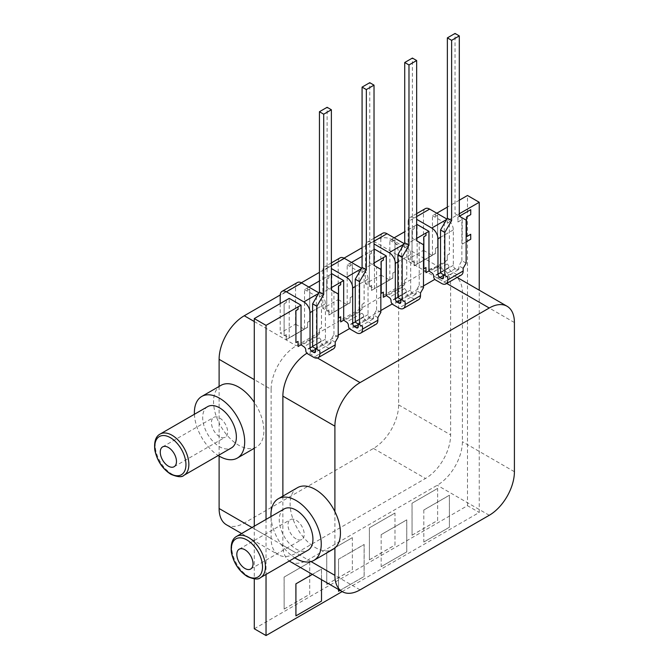 <?xml version="1.0" encoding="UTF-8"?>
<svg xmlns="http://www.w3.org/2000/svg" width="669" height="669" viewBox="0 0 669 669"><rect width="100%" height="100%" fill="white"/><g stroke="black" fill="none" stroke-linecap="round" stroke-linejoin="round"><path stroke-width="0.5" stroke-dasharray="3.35 2.51" d="M219.532 436.623A11.457 6.615 60 0 1 212.048 426.529A11.457 6.615 60 0 1 213.804 417.347A11.457 6.615 60 0 1 219.532 417.916A11.457 6.615 60 0 1 227.017 428.009A11.457 6.615 60 0 1 225.261 437.191A11.457 6.615 60 0 1 219.532 436.623M207.624 406.643A23.816 13.748 -120 0 0 203.97 425.727A23.816 13.748 -120 0 0 219.532 446.716A23.816 13.748 -120 0 0 231.441 447.896M296.099 538.921A11.457 6.615 60 0 1 288.615 528.828A11.457 6.615 60 0 1 290.371 519.646A11.457 6.615 60 0 1 296.099 520.214A11.457 6.615 60 0 1 303.584 530.308A11.457 6.615 60 0 1 301.828 539.49A11.457 6.615 60 0 1 296.099 538.921M284.191 508.942A23.816 13.748 -120 0 0 280.537 528.025A23.816 13.748 -120 0 0 296.099 549.015A23.816 13.748 -120 0 0 308.008 550.194M219.106 386.431L219.106 423.059A35.574 20.538 -120 0 0 238.724 445.236A35.574 20.538 -120 0 0 256.511 447.001A35.574 20.538 -120 0 0 254.287 402.353M297.496 487.676A35.574 20.538 -120 0 0 292.044 516.192A35.574 20.538 -120 0 0 315.283 547.543A35.574 20.538 -120 0 0 333.07 549.299M338.205 336.992L333.94 334.533L330.954 339.701L330.954 342.411A2.709 1.564 60 0 1 330.394 343.657A2.709 1.564 60 0 1 329.039 343.523L327.317 342.528A2.709 1.564 60 0 1 325.402 339.2L325.402 303.751A8.747 5.051 -120 0 0 319.213 293.047L318.937 292.88M319.381 334.216L319.339 329.056L319.381 334.216L316.395 335.938L319.213 337.853A2.709 1.564 60 0 1 321.137 341.173L321.137 341.667A2.709 1.564 -120 0 0 323.052 344.987L329.039 348.44A8.747 5.051 -120 0 0 333.405 348.875M297.362 282.519A8.747 5.051 -120 0 0 295.547 286.524L295.547 324.189L280.202 333.045L289.209 337.97L286.223 339.693L286.265 334.584L284.091 335.788L286.265 334.584M295.547 324.189L304.169 329.165L307.539 327.384L307.581 322.274L309.714 321.036L309.714 289.033L307.581 290.271L307.539 287.779L307.581 290.271M280.202 303.617L280.202 333.045M307.539 327.384L307.581 322.274M319.339 294.594L319.381 297.078L319.339 294.594L331.381 287.637M333.94 334.533L333.94 291.517L338.205 293.975M333.94 291.517L327.116 287.578L327.116 107.299M315.609 348.566L312.624 346.843M319.339 333.982L298.014 346.291M307.581 327.191L286.265 339.501M380.845 312.381L376.58 309.914L373.595 315.082L373.595 317.792A2.709 1.564 60 0 1 373.034 319.038A2.709 1.564 60 0 1 371.68 318.904L369.957 317.909A2.709 1.564 60 0 1 368.042 314.589L368.042 279.132A8.747 5.051 -120 0 0 361.854 268.428L361.578 268.269M362.021 309.605L361.971 304.437L362.021 309.605L359.036 311.328L361.854 313.234A2.709 1.564 60 0 1 363.777 316.554L363.777 317.047A2.709 1.564 -120 0 0 365.692 320.367L371.68 323.821A8.747 5.051 -120 0 0 376.045 324.256M340.003 257.899A8.747 5.051 -120 0 0 338.188 261.905L338.188 299.57L322.843 308.434L331.849 313.351L328.864 315.074L328.905 309.964L326.731 311.169L328.905 309.964M338.188 299.57L346.81 304.546L350.18 302.764L350.222 297.655L352.354 296.426L352.354 264.422L350.222 265.652L350.18 263.168L350.222 265.652M338.188 261.905L322.843 270.769L322.843 308.434M322.843 270.769A8.747 5.051 60 0 1 324.649 266.764A8.747 5.051 60 0 1 329.023 267.199L331.381 268.562M350.18 302.764L350.222 297.655M361.971 269.975L362.021 272.459L361.971 269.975L374.021 263.017M376.58 309.914L376.58 266.898L380.845 269.356M376.58 266.898L369.756 262.959L369.756 82.688M358.241 323.947L355.256 322.224M361.971 309.362L340.655 321.672M350.222 302.58L328.905 314.89M423.485 287.762L419.22 285.295L416.235 290.471L416.235 293.173A2.709 1.564 60 0 1 415.675 294.419A2.709 1.564 60 0 1 414.312 294.285L412.597 293.29A2.709 1.564 60 0 1 410.674 289.97L410.674 254.521A8.747 5.051 -120 0 0 404.494 243.809L404.218 243.65M404.653 284.986L404.611 279.818L404.653 284.986L401.676 286.708L404.494 288.615A2.709 1.564 60 0 1 406.418 291.935L406.418 292.428A2.709 1.564 -120 0 0 408.333 295.757L414.312 299.21A8.747 5.051 -120 0 0 418.685 299.637M382.643 233.28A8.747 5.051 -120 0 0 380.828 237.286L380.828 274.951L365.483 283.815L374.489 288.732L371.504 290.455L371.546 285.345L369.372 286.549L371.546 285.345M380.828 274.951L389.45 279.926L392.82 278.153L392.862 273.036L394.994 271.806L394.994 239.803L392.862 241.032L392.82 238.549L392.862 241.032M380.828 237.286L365.483 246.15L365.483 283.815M365.483 246.15A8.747 5.051 60 0 1 367.289 242.145A8.747 5.051 60 0 1 371.663 242.579L374.021 243.942M392.82 278.153L392.862 273.036M404.611 245.356L404.653 247.839L404.611 245.356L416.662 238.398M419.22 285.295L419.22 242.278L423.485 244.745M419.22 242.278L412.397 238.34L412.397 58.069M400.882 299.327L397.896 297.605M404.611 284.743L383.295 297.053M392.862 277.961L371.546 290.271M286.223 300.138L286.265 302.58L286.265 300.113M331.381 274.014L328.864 275.469L328.905 277.961L328.905 275.494L319.439 280.963M374.021 249.403L371.504 250.858L371.546 253.342L371.546 250.883L362.08 256.344M295.882 342.595L298.014 341.366M286.265 302.58L284.133 303.81L284.133 335.813M286.223 302.555L284.133 303.81M289.209 337.97L289.209 298.366M286.223 339.693L286.223 334.559M284.091 303.785L284.091 335.788M308.861 287.068L307.581 287.804M304.554 329.106L304.554 289.501L307.539 287.779M304.554 289.501L316.395 296.342L319.381 294.611M338.522 317.976L340.655 316.746M328.905 277.961L326.773 279.19L326.773 311.194M328.864 277.936L326.773 279.19M331.849 313.351L331.849 273.746M328.864 315.074L328.864 309.939M326.731 279.165L326.731 311.169M351.501 262.449L350.222 263.185M347.194 304.487L347.194 264.891L350.18 263.168M347.194 264.891L359.036 271.723L362.021 270M381.163 293.357L383.295 292.127M371.546 253.342L369.413 254.571L369.413 286.575M371.504 253.317L369.413 254.571M374.489 288.732L374.489 249.136M371.504 290.455L371.504 285.32M369.372 254.546L369.372 286.549M466.126 263.143L461.861 260.684L458.875 265.852L458.875 268.562A2.709 1.564 60 0 1 458.315 269.799A2.709 1.564 60 0 1 456.952 269.666L455.238 268.67A2.709 1.564 60 0 1 453.314 265.35L453.314 229.902A8.747 5.051 -120 0 0 447.135 219.189L446.859 219.031M447.293 260.366L447.252 255.207L447.293 260.366L444.308 262.089L447.135 263.996A2.709 1.564 60 0 1 449.05 267.316L449.05 267.809A2.709 1.564 -120 0 0 450.973 271.137L456.952 274.591A8.747 5.051 -120 0 0 461.326 275.026M425.283 208.661A8.747 5.051 -120 0 0 423.469 212.667L423.469 250.331L408.123 259.196L417.122 264.121L414.144 265.844L414.186 260.726L412.012 261.93L414.186 260.726M423.469 250.331L432.09 255.307L435.46 253.534L435.502 248.416L437.635 247.187L437.635 215.184L435.502 216.413L435.46 213.929L435.502 216.413M423.469 212.667L408.123 221.531L408.123 259.196M408.123 221.531A8.747 5.051 60 0 1 409.93 217.525A8.747 5.051 60 0 1 414.303 217.96L416.662 219.323M435.46 253.534L435.502 248.416M447.252 220.737L447.293 223.22L447.252 220.737L459.302 213.779M461.861 260.684L461.861 217.659L466.126 220.126M461.861 217.659L455.037 213.72L455.037 33.45M443.522 274.716L440.536 272.985M447.252 260.124L425.936 272.434M435.502 253.342L414.186 265.652M416.662 224.784L414.144 226.239L414.186 228.723L414.186 226.264L404.72 231.725M394.141 237.829L392.862 238.574M389.835 279.876L389.835 240.271L392.82 238.549M389.835 240.271L401.676 247.104L404.653 245.381M423.803 268.746L425.936 267.508M414.186 228.723L412.054 229.952L412.054 261.955M414.144 228.698L412.054 229.952M417.122 264.121L417.122 224.516M414.144 265.844L414.144 260.701M412.012 229.927L412.012 261.93M194.411 414.27A35.574 20.538 -120 0 0 218.228 455.522M270.97 516.568A35.574 20.538 -120 0 0 294.795 557.829M220.929 385.377A35.574 20.538 -120 0 0 219.106 386.674A35.574 20.538 -120 0 0 219.106 423.059L219.106 456.066M271.129 389.358L271.129 538.537A35.574 20.538 120 0 0 278.496 554.827A35.574 20.538 120 0 0 296.283 553.062L425.484 478.477A35.574 20.538 120 0 0 450.638 434.9L450.638 285.713A35.574 20.538 120 0 0 443.271 269.431A35.574 20.538 120 0 0 425.484 271.188L296.283 345.781A35.574 20.538 120 0 0 271.129 389.358L254.287 379.632M282.878 496.122L282.878 545.327A35.574 20.538 120 0 0 289.292 560.998M319.339 329.056L321.471 327.827L321.471 295.823L319.339 297.053M266.036 519.42L266.036 574.428M342.177 591.588L479.23 512.462L479.23 290.187M447.252 255.207L449.384 253.969L449.384 221.966L447.252 223.195M404.611 279.818L406.744 278.588L406.744 246.585L404.611 247.814M361.971 304.437L364.103 303.208L364.103 271.204L361.971 272.434M466.485 236.717L466.444 217.049L470.708 214.582L470.708 209.656M459.352 216.212L457.914 217.049L457.914 221.966L462.179 219.507L462.179 244.126L470.708 239.201L470.708 234.275M381.163 534.615L381.163 566.618L406.744 551.85L406.744 519.846L381.163 534.615L381.163 566.618M295.882 615.856L321.471 601.088L321.471 569.085L312.323 574.362M338.522 591.237L364.103 576.469L364.103 544.466L338.522 559.234L338.522 589.481M423.803 509.995L423.803 541.999L449.384 527.231L449.384 495.227L423.803 509.995L423.803 541.999M290.246 561.609A35.574 20.538 120 0 0 308.033 559.853L437.233 485.259A35.574 20.538 120 0 0 462.388 441.682L462.388 292.495A35.574 20.538 120 0 0 455.02 276.213A35.574 20.538 120 0 0 437.233 277.978L434.842 279.358M423.485 285.914L392.201 303.977M380.845 310.533L349.561 328.588M338.205 335.152L308.033 352.563A35.574 20.538 120 0 0 306.937 353.224M254.287 526.202L254.287 578.911M459.302 200.215L447.36 207.106M436.782 213.21L435.502 213.955M432.475 255.257L432.475 215.652L435.46 213.929M432.475 215.652L444.308 222.484L447.293 220.762M254.287 628.768L467.48 505.68L479.23 512.462M467.48 505.68L467.48 195.49M437.635 520.449L437.635 488.445L412.054 503.213L412.054 535.217L437.635 520.449L437.635 488.445M394.994 545.068L394.994 513.064L369.413 527.833L369.413 559.836L394.994 545.068L394.994 513.064M352.354 569.687L352.354 537.684L326.773 552.452L326.773 584.455L352.354 569.687L352.354 537.684M309.714 594.298L309.714 562.294L284.133 577.071L284.133 609.074L309.714 594.298L309.714 562.294M447.293 255.224L449.426 253.994L449.384 221.966M449.426 221.991L447.293 223.22M444.308 222.484L444.308 262.089M404.653 279.843L406.785 278.613L406.744 246.585M406.785 246.61L404.653 247.839M401.676 247.104L401.676 286.708M362.021 304.462L364.153 303.233L364.103 271.204M364.153 271.229L362.021 272.459M359.036 271.723L359.036 311.328M319.381 329.081L321.513 327.852L321.471 295.823M321.513 295.849L319.381 297.078M316.395 296.342L316.395 335.938M321.513 579.663L321.513 569.11L312.373 574.387M340.086 590.384L364.153 576.494L364.153 544.491L338.522 559.234M338.564 559.259L338.564 589.506M381.205 566.643L406.785 551.875L406.785 519.872L381.205 534.64M423.845 542.024L449.426 527.256L449.426 495.252L423.845 510.021M435.46 248.391L437.635 247.187M437.593 247.162L437.635 215.184M437.593 215.159L435.46 216.388M392.82 273.011L394.994 271.806M394.953 271.781L394.994 239.803M394.953 239.778L392.82 241.007M350.18 297.63L352.354 296.426M352.312 296.4L352.354 264.422M352.312 264.397L350.18 265.626M307.539 322.249L309.714 321.036M309.672 321.02L309.714 289.033M309.672 289.016L307.539 290.246M309.672 562.269L284.133 577.071M284.091 577.046L284.133 609.074M284.091 609.049L309.672 594.273M352.312 537.659L326.773 552.452M326.731 552.427L326.773 584.455M326.731 584.43L352.312 569.662M394.953 513.039L369.413 527.833M369.372 527.808L369.413 559.836M369.372 559.811L394.953 545.043M437.593 488.42L412.054 503.213M412.012 503.188L412.054 535.217M412.012 535.192L437.593 520.423M459.394 216.238L457.914 217.049M457.956 217.065L457.914 221.966M457.956 221.991L462.179 219.507M462.22 219.532L462.179 244.126M462.22 244.152L466.126 241.894M334.901 511.626L334.901 548.003M226.473 524.797A35.574 20.538 120 0 0 244.269 523.033L373.461 448.439A35.574 20.538 120 0 0 398.624 404.87L398.624 255.683A35.574 20.538 120 0 0 391.248 239.393A35.574 20.538 120 0 0 373.461 241.158L362.08 247.722M344.033 258.15L319.439 272.342M301.393 282.761L280.211 294.996M463.14 268.311L458.875 265.852M455.037 213.72L459.302 216.187M420.5 292.93L416.235 290.471M377.86 317.549L373.595 315.082M335.219 342.168L330.954 339.701M412.397 238.34L416.662 240.807M369.756 262.959L374.021 265.417M327.116 287.578L331.381 290.037M260.492 577.631A23.816 13.748 60 0 1 248.584 576.452A23.816 13.748 60 0 1 233.021 555.462A23.816 13.748 60 0 1 236.667 536.371M183.925 475.325A23.816 13.748 60 0 1 172.017 474.145A23.816 13.748 60 0 1 156.454 453.156A23.816 13.748 60 0 1 160.108 434.072M325.402 339.2L312.624 346.584M327.317 342.528L315.609 349.285M329.039 343.523L330.954 342.411M329.039 348.44L313.686 357.305M323.052 344.987L307.707 353.851M321.137 341.667L305.783 350.531M321.137 341.173L305.783 350.038M319.213 337.853L303.868 346.709M316.78 336.44L301.426 345.304M304.169 329.165L288.824 338.029M295.547 286.524L280.202 295.38M319.213 293.047L318.661 293.365M325.402 303.751L312.624 311.127M368.042 314.589L355.256 321.965M369.957 317.909L358.241 324.674M371.68 318.904L373.595 317.792M371.68 323.821L356.326 332.685M365.692 320.367L350.347 329.232M363.777 317.047L348.424 325.912M363.777 316.554L348.424 325.418M361.854 313.234L346.509 322.09M359.42 311.821L344.067 320.685M346.81 304.546L331.464 313.41M331.381 265.836L329.023 267.199M361.854 268.428L361.302 268.746M368.042 279.132L355.256 286.516M410.674 289.97L397.896 297.345M412.597 293.29L400.882 300.055M414.312 294.285L416.235 293.173M414.312 299.21L398.967 308.066M408.333 295.757L392.979 304.612M406.418 292.428L391.064 301.293M406.418 291.935L391.064 300.799M404.494 288.615L389.149 297.479M402.052 287.202L386.707 296.066M389.45 279.926L374.105 288.791M374.021 241.216L371.663 242.579M404.494 243.809L403.934 244.135M410.674 254.521L397.896 261.897M453.314 265.35L440.536 272.726M455.238 268.67L443.522 275.436M456.952 269.666L458.875 268.562M456.952 274.591L441.607 283.455M450.973 271.137L435.619 280.002M449.05 267.809L433.704 276.673M449.05 267.316L433.704 276.18M447.135 263.996L431.781 272.86M444.693 262.591L429.347 271.447M432.09 255.307L416.745 264.171M416.662 216.597L414.303 217.96M447.135 219.189L446.574 219.516M453.314 229.902L440.536 237.278M252.021 527.515L271.129 538.537M311.018 561.575L282.878 545.327M446.725 283.455L437.233 277.978M514.411 322.533L462.388 292.495M317.449 357.999L308.033 352.563M360.056 589.882L308.033 559.853M489.256 515.289L437.233 485.259M514.411 471.72L462.388 441.682M398.624 255.683L450.638 285.713M373.461 241.158L425.484 271.188M398.624 404.87L450.638 434.9M373.461 448.439L425.484 478.477M244.269 523.033L296.283 553.062M254.287 321.53L296.283 345.781M162.634 446.884L213.804 417.347M239.201 549.19L290.371 519.646M254.287 448.289L256.511 447.001M330.394 343.657L315.04 352.513M304.479 329.198L289.125 338.054M373.034 319.038L357.681 327.902M331.381 262.875L324.649 266.764M347.111 304.579L331.765 313.435M415.675 294.419L400.321 303.283M374.021 238.256L367.289 242.145M389.751 279.96L374.406 288.824M458.315 269.799L442.962 278.664M416.662 213.645L409.93 217.525M432.391 255.341L417.046 264.205M457.144 277.434L455.02 276.213M391.248 239.393L443.271 269.431M241.601 533.528L278.496 554.827M250.658 569.035L301.828 539.49M174.099 466.728L225.261 437.191"/><path stroke-width="1" d="M244.929 568.466A11.457 6.615 -120 0 0 250.658 569.035A11.457 6.615 -120 0 0 252.414 559.853A11.457 6.615 -120 0 0 244.929 549.759A11.457 6.615 -120 0 0 239.201 549.19A11.457 6.615 -120 0 0 237.445 558.372A11.457 6.615 -120 0 0 244.929 568.466M168.362 466.159A11.457 6.615 -120 0 0 174.099 466.728A11.457 6.615 -120 0 0 175.855 457.546A11.457 6.615 -120 0 0 168.362 447.452A11.457 6.615 -120 0 0 162.634 446.884A11.457 6.615 -120 0 0 160.878 456.066A11.457 6.615 -120 0 0 168.362 466.159M183.925 475.325L231.441 447.896A23.816 13.748 -120 0 0 235.095 428.812A23.816 13.748 -120 0 0 219.532 407.822A23.816 13.748 -120 0 0 207.624 406.643L160.108 434.072A23.816 13.748 60 0 1 172.017 435.251A23.816 13.748 60 0 1 187.579 456.241A23.816 13.748 60 0 1 183.925 475.325C181.993 477.457 177.62 477.106 170.812 474.271C162.442 468.844 157.106 460.782 154.815 450.103C153.954 441.707 155.718 436.364 160.108 434.072M260.492 577.631L308.008 550.194A23.816 13.748 -120 0 0 311.654 531.111A23.816 13.748 -120 0 0 296.099 510.121A23.816 13.748 -120 0 0 284.191 508.942L236.667 536.371A23.816 13.748 60 0 1 248.584 537.558A23.816 13.748 60 0 1 264.138 558.54A23.816 13.748 60 0 1 260.492 577.631C258.552 579.764 254.178 579.413 247.371 576.569C239 571.142 233.673 563.089 231.382 552.402C230.512 544.006 232.277 538.662 236.667 536.371M218.228 455.522A35.574 20.538 -120 0 0 219.532 456.317A35.574 20.538 -120 0 0 237.319 458.081A35.574 20.538 -120 0 0 242.78 429.573A35.574 20.538 -120 0 0 219.532 398.214A35.574 20.538 -120 0 0 201.745 396.458A35.574 20.538 -120 0 0 194.411 414.27M254.287 402.353A35.574 20.538 -120 0 0 238.724 387.142A35.574 20.538 -120 0 0 220.929 385.377L201.745 396.458M294.795 557.829A35.574 20.538 -120 0 0 296.099 558.615A35.574 20.538 -120 0 0 313.886 560.379A35.574 20.538 -120 0 0 319.339 531.872A35.574 20.538 -120 0 0 296.099 500.521A35.574 20.538 -120 0 0 278.304 498.756A35.574 20.538 -120 0 0 270.97 516.568M313.886 560.379L333.07 549.299A35.574 20.538 -120 0 0 334.901 548.003A35.574 20.538 -120 0 0 334.901 511.626A35.574 20.538 -120 0 0 315.283 489.44A35.574 20.538 -120 0 0 297.496 487.676L278.304 498.756M318.661 293.365L303.868 301.903A8.747 5.051 60 0 1 310.048 312.615L310.048 348.064A2.709 1.564 -120 0 0 311.971 351.392L313.686 352.379A2.709 1.564 -120 0 0 315.04 352.513A2.709 1.564 -120 0 0 315.609 351.275L315.609 348.566L319.866 351.024L316.88 349.302L316.88 306.285L323.704 294.469L323.704 114.198L319.439 111.731L319.439 292.01L312.624 303.826L312.624 346.843L316.88 349.302M335.219 344.87L319.866 353.734A8.747 5.051 60 0 1 318.059 357.739L333.405 348.875A8.747 5.051 -120 0 0 335.219 344.87L335.219 342.168L338.205 336.992L338.205 293.975L331.381 290.037L331.381 109.766L323.704 114.198M318.059 357.739A8.747 5.051 60 0 1 313.686 357.305L307.707 353.851A2.709 1.564 60 0 1 305.783 350.531L305.783 350.038A2.709 1.564 -120 0 0 303.868 346.709L301.042 344.803L298.056 346.525L298.014 341.416M318.937 292.88L301.736 282.954A8.747 5.051 -120 0 0 297.362 282.519L282.009 291.383A8.747 5.051 60 0 0 280.202 295.38L280.202 303.617M282.009 291.383A8.747 5.051 60 0 1 286.382 291.809L303.868 301.903M331.381 109.766L327.116 107.299L319.439 111.731M319.866 353.734L319.866 351.024M361.302 268.746L346.509 277.292A8.747 5.051 60 0 1 352.688 287.996L352.688 323.445A2.709 1.564 -120 0 0 354.603 326.773L356.326 327.76A2.709 1.564 -120 0 0 357.681 327.902A2.709 1.564 -120 0 0 358.241 326.656L358.241 323.947L362.506 326.413L359.521 324.682L359.521 281.666L366.344 269.85L366.344 89.579L362.08 87.121L362.08 267.391L355.256 279.207L355.256 322.224L359.521 324.682M377.86 320.259L362.506 329.115A8.747 5.051 60 0 1 360.7 333.12L376.045 324.256A8.747 5.051 -120 0 0 377.86 320.259L377.86 317.549L380.845 312.381L380.845 269.356L374.021 265.417L374.021 85.147L366.344 89.579M360.7 333.12A8.747 5.051 60 0 1 356.326 332.685L350.347 329.232A2.709 1.564 60 0 1 348.424 325.912L348.424 325.418A2.709 1.564 -120 0 0 346.509 322.09L343.682 320.183L340.697 321.906L340.655 316.797M361.578 268.269L344.376 258.334A8.747 5.051 -120 0 0 340.003 257.899L331.381 262.875M346.509 277.292L331.381 268.562M374.021 85.147L369.756 82.688L362.08 87.121M362.506 329.115L362.506 326.413M403.934 244.135L389.149 252.673A8.747 5.051 60 0 1 395.329 263.377L395.329 298.834A2.709 1.564 -120 0 0 397.244 302.154L398.967 303.149A2.709 1.564 -120 0 0 400.321 303.283A2.709 1.564 -120 0 0 400.882 302.037L400.882 299.327L405.146 301.794L402.161 300.072L402.161 257.055L408.985 245.239L408.985 64.96L404.72 62.501L404.72 242.772L397.896 254.588L397.896 297.605L402.161 300.072M420.5 295.639L405.146 304.504A8.747 5.051 60 0 1 403.34 308.501L418.685 299.637A8.747 5.051 -120 0 0 420.5 295.639L420.5 292.93L423.485 287.762L423.485 244.745L416.662 240.807L416.662 60.528L408.985 64.96M403.34 308.501A8.747 5.051 60 0 1 398.967 308.066L392.979 304.612A2.709 1.564 60 0 1 391.064 301.293L391.064 300.799A2.709 1.564 -120 0 0 389.149 297.479L386.322 295.573L383.337 297.295L383.295 292.177M404.218 243.65L387.017 233.715A8.747 5.051 -120 0 0 382.643 233.28L374.021 238.256M389.149 252.673L374.021 243.942M416.662 60.528L412.397 58.069L404.72 62.501M405.146 304.504L405.146 301.794M312.624 303.826L316.88 306.285M286.223 300.138L289.209 298.366L301.042 305.198L298.014 306.895L298.056 309.387L295.924 310.617L295.924 342.62L298.056 341.391L298.056 346.525M298.056 306.92L298.056 309.387M286.223 300.088L254.287 318.578L266.036 325.36L266.036 519.42M355.256 279.207L359.521 281.666M331.381 274.014L331.849 273.746L343.682 280.587L340.655 282.285L340.697 284.768L338.564 285.998L338.564 318.001L340.697 316.772L340.697 321.906M340.697 282.31L340.697 284.768M397.896 254.588L402.161 257.055M374.021 249.403L374.489 249.136L386.322 255.968L383.295 257.665L383.337 260.149L381.205 261.378L381.205 293.382L383.337 292.152L383.337 297.295M383.337 257.69L383.337 260.149M298.014 306.895L266.036 325.36M298.014 309.362L295.882 310.592L295.924 342.62M301.042 305.198L301.042 344.803M319.439 280.963L308.861 287.068M340.655 282.285L331.381 287.637M340.655 284.743L338.522 285.972L338.564 318.001M343.682 280.587L343.682 320.183M362.08 256.344L351.501 262.449M383.295 257.665L374.021 263.017M383.295 260.124L381.163 261.353L381.205 293.382M386.322 255.968L386.322 295.573M446.574 219.516L431.781 228.054A8.747 5.051 60 0 1 437.969 238.766L437.969 274.215A2.709 1.564 -120 0 0 439.884 277.535L441.607 278.53A2.709 1.564 -120 0 0 442.962 278.664A2.709 1.564 -120 0 0 443.522 277.418L443.522 274.716L447.787 277.175L444.801 275.452L444.801 232.436L451.625 220.619L451.625 40.341L447.36 37.882L447.36 218.153L440.536 229.969L440.536 272.985L444.801 275.452M463.14 271.02L447.787 279.885A8.747 5.051 60 0 1 445.98 283.882L461.326 275.026A8.747 5.051 -120 0 0 463.14 271.02L463.14 268.311L466.126 263.143L466.126 220.126L459.302 216.187L459.302 35.909L451.625 40.341M445.98 283.882A8.747 5.051 60 0 1 441.607 283.455L435.619 280.002A2.709 1.564 60 0 1 433.704 276.673L433.704 276.18A2.709 1.564 -120 0 0 431.781 272.86L428.963 270.953L425.977 272.676L425.936 267.558M446.859 219.031L429.649 209.096A8.747 5.051 -120 0 0 425.283 208.661L416.662 213.645M431.781 228.054L416.662 219.323M459.302 35.909L455.037 33.45L447.36 37.882M447.787 279.885L447.787 277.175M440.536 229.969L444.801 232.436M416.662 224.784L417.122 224.516L428.963 231.349L425.936 233.046L425.977 235.53L423.845 236.767L423.845 268.771L425.977 267.533L425.977 272.676M425.977 233.071L425.977 235.53M404.72 231.725L394.141 237.829M425.936 233.046L416.662 238.398M425.936 235.505L423.803 236.742L423.845 268.771M428.963 231.349L428.963 270.953M280.211 294.996L244.269 315.751A35.574 20.538 120 0 0 219.106 359.32L219.106 386.431M219.106 456.066L219.106 508.507A35.574 20.538 120 0 0 226.473 524.797L241.601 533.528M334.901 548.003L334.901 575.357A35.574 20.538 120 0 0 342.269 591.647A35.574 20.538 120 0 0 360.056 589.882L489.256 515.289A35.574 20.538 120 0 0 514.411 471.72L514.411 322.533A35.574 20.538 120 0 0 507.043 306.243A35.574 20.538 120 0 0 489.256 308.008L360.056 382.601A35.574 20.538 120 0 0 334.901 426.17L334.901 511.626M306.937 353.224A35.574 20.538 120 0 0 282.878 396.14L282.878 496.122M266.036 574.428L266.036 635.55L342.177 591.588M479.23 290.187L479.23 202.272L459.302 213.779M466.126 241.894L470.75 239.226L470.708 234.275L466.485 236.717M470.75 234.301L466.485 236.767L466.485 217.065L470.75 214.607L470.75 209.681L459.352 216.212M312.323 574.362L295.882 583.853L295.924 615.881L321.513 601.113L321.513 579.663M338.522 589.481L338.564 591.262L340.086 590.384M434.842 279.358L423.485 285.914M392.201 303.977L380.845 310.533M349.561 328.588L338.205 335.152M289.292 560.998A35.574 20.538 120 0 0 290.246 561.609L342.269 591.647M254.287 578.911L254.287 628.768L266.036 635.55M254.287 318.578L254.287 526.202M479.23 202.272L467.48 195.49L459.302 200.215M447.36 207.106L436.782 213.21M312.373 574.387L295.882 583.853M295.924 583.878L295.924 615.881M338.564 589.506L338.564 591.262M470.75 209.681L459.394 216.238M362.08 247.722L344.033 258.15M319.439 272.342L301.393 282.761M447.36 218.153L451.625 220.619M404.72 242.772L408.985 245.239M362.08 267.391L366.344 269.85M319.439 292.01L323.704 294.469M246.936 575.942A22.035 12.719 -120 0 0 262.507 566.944A22.035 12.719 -120 0 0 246.936 539.967A22.035 12.719 -120 0 0 231.357 548.956A22.035 12.719 -120 0 0 246.936 575.942M170.369 473.644A22.035 12.719 -120 0 0 185.949 464.646A22.035 12.719 -120 0 0 170.369 437.66A22.035 12.719 -120 0 0 154.79 446.658A22.035 12.719 -120 0 0 170.369 473.644M312.624 346.584L310.048 348.064M315.609 349.285L311.971 351.392M315.609 351.275L313.686 352.379M301.736 282.954L286.382 291.809M312.624 311.127L310.048 312.615M355.256 321.965L352.688 323.445M358.241 324.674L354.603 326.773M358.241 326.656L356.326 327.76M344.376 258.334L331.381 265.836M355.256 286.516L352.688 287.996M397.896 297.345L395.329 298.834M400.882 300.055L397.244 302.154M400.882 302.037L398.967 303.149M387.017 233.715L374.021 241.216M397.896 261.897L395.329 263.377M440.536 272.726L437.969 274.215M443.522 275.436L439.884 277.535M443.522 277.418L441.607 278.53M429.649 209.096L416.662 216.597M440.536 237.278L437.969 238.766M219.106 508.507L252.021 527.515M219.106 359.32L254.287 379.632M334.901 426.17L282.878 396.14M334.901 575.357L311.018 561.575M489.256 308.008L446.725 283.455M360.056 382.601L317.449 357.999M244.269 315.751L254.287 321.53M237.319 458.081L254.287 448.289M507.043 306.243L457.144 277.434"/></g></svg>
